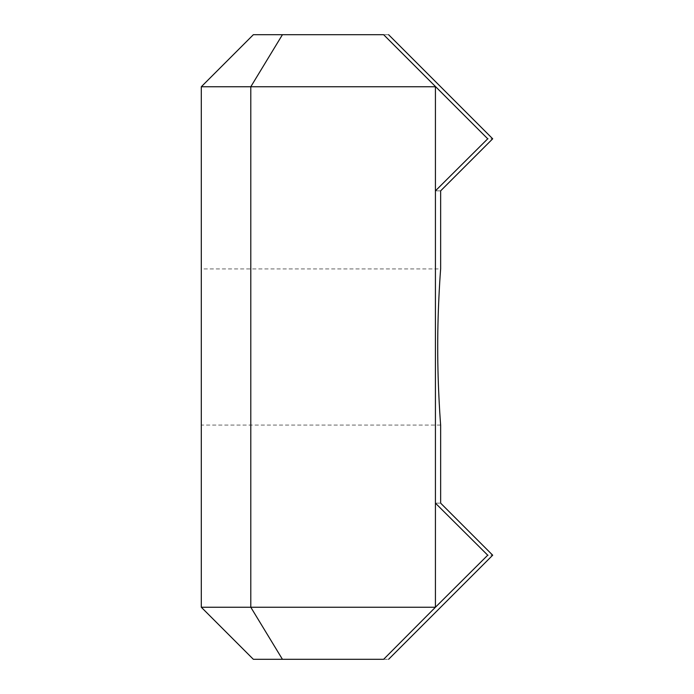 <?xml version="1.0" encoding="UTF-8"?>
<svg xmlns="http://www.w3.org/2000/svg" width="694" height="694" viewBox="0 0 694 694"><rect width="100%" height="100%" fill="white"/><g stroke="black" fill="none" stroke-linecap="round" stroke-linejoin="round"><path stroke-width="0.52" stroke-dasharray="3.47 2.6" d="M487.726 138.8L435.424 86.75L435.424 190.85L487.726 138.8C494.345 138.8 494.345 138.8 487.726 138.8M487.726 555.2L435.424 503.15L435.424 607.25L487.726 555.2C494.345 555.2 494.345 555.2 487.726 555.2M383.635 659.3C390.245 659.3 390.245 659.3 383.635 659.3L282.432 659.3L250.794 607.25L435.424 607.25L383.635 659.3M282.432 34.7L253.353 34.7L201.303 86.75L250.794 86.75L282.432 34.7L383.635 34.7C390.245 34.7 390.245 34.7 383.635 34.7L435.424 86.75L250.794 86.75L250.794 607.25L201.303 607.25L253.353 659.3L282.432 659.3M435.424 503.15C442.382 503.15 442.382 503.15 435.424 503.15L435.424 190.85C442.382 190.85 442.382 190.85 435.424 190.85M440.647 425.075L201.303 425.075L201.303 268.925L201.303 425.075L201.303 268.925L440.647 268.925M437.714 347C437.628 305.299 440.725 267.867 440.647 268.925C440.725 267.867 437.628 305.299 437.714 347C437.628 388.701 440.725 426.133 440.647 425.075C440.725 426.133 437.628 388.701 437.714 347M201.303 86.75L201.303 607.25"/><path stroke-width="1.04" d="M282.432 34.7L253.353 34.7L201.303 86.75L250.794 86.75L282.432 34.7L383.635 34.7C390.245 34.7 390.245 34.7 383.635 34.7L487.726 138.8L435.424 190.85C442.382 190.85 442.382 190.85 435.424 190.85L435.424 503.15L487.726 555.2L435.424 607.25L201.303 607.25L253.353 659.3L282.432 659.3L250.794 607.25L250.794 86.75L435.424 86.75L435.424 190.85M435.424 503.15C442.382 503.15 442.382 503.15 435.424 503.15L435.424 607.25L383.635 659.3C390.245 659.3 390.245 659.3 383.635 659.3L282.432 659.3M487.726 555.2C494.345 555.2 494.345 555.2 487.726 555.2M487.726 138.8C494.345 138.8 494.345 138.8 487.726 138.8M437.714 347C437.628 305.299 440.725 267.867 440.647 268.925C440.725 267.867 437.628 305.299 437.714 347C437.628 388.701 440.725 426.133 440.647 425.075C440.725 426.133 437.628 388.701 437.714 347M201.303 86.75L201.303 607.25M388.597 659.3L492.697 555.2L440.647 503.15L440.647 425.075M440.647 268.925L440.647 190.85L492.697 138.8L388.597 34.7"/></g></svg>
